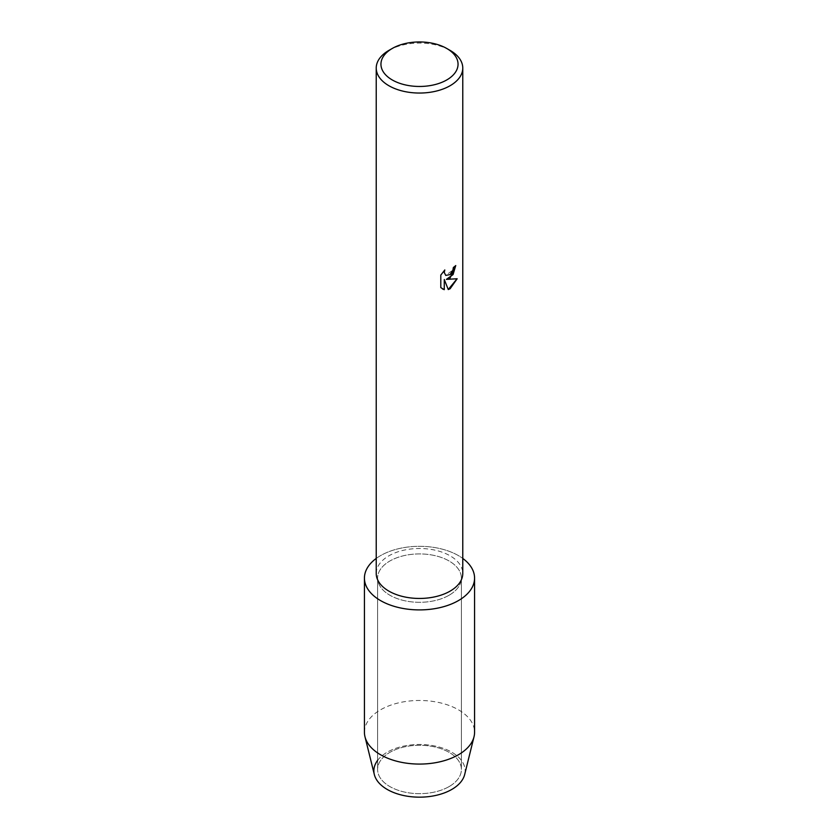 <?xml version="1.0" encoding="UTF-8"?>
<svg xmlns="http://www.w3.org/2000/svg" width="839" height="839" viewBox="0 0 839 839"><rect width="100%" height="100%" fill="white"/><g stroke="black" fill="none" stroke-linecap="round" stroke-linejoin="round"><path stroke-width="0.63" stroke-dasharray="4.2 3.15" d="M449.127 786.573A41.898 24.195 180 0 1 403.465 791.817A41.898 24.195 180 0 1 377.602 769.468A41.898 24.195 180 0 1 389.873 752.363A41.898 24.195 180 0 1 435.535 747.119A41.898 24.195 180 0 1 461.398 769.468A41.898 24.195 180 0 1 449.127 786.573A41.898 24.195 180 0 1 403.465 791.817A41.898 24.195 180 0 1 377.602 769.468A41.898 24.195 180 0 1 389.873 752.363A41.898 24.195 180 0 1 435.535 747.119A41.898 24.195 180 0 1 461.398 769.468A41.898 24.195 180 0 1 449.127 786.573M377.602 760.386A45.631 26.345 180 0 1 387.23 752.195A45.631 26.345 180 0 1 451.77 752.195A45.631 26.345 180 0 1 451.77 789.447M449.127 595.218A41.898 24.195 180 0 1 403.465 600.462A41.898 24.195 180 0 1 377.602 578.113A41.898 24.195 180 0 1 389.873 561.008A41.898 24.195 180 0 1 435.535 555.764A41.898 24.195 180 0 1 461.398 578.113A41.898 24.195 180 0 1 449.127 595.218A41.898 24.195 180 0 1 403.465 600.462A41.898 24.195 180 0 1 377.602 578.113A41.898 24.195 180 0 1 389.873 561.008A41.898 24.195 180 0 1 435.535 555.764A41.898 24.195 180 0 1 461.398 578.113A41.898 24.195 180 0 1 449.127 595.218M376.229 573.477A43.271 24.981 180 0 1 388.908 555.806A43.271 24.981 180 0 1 436.06 550.394A43.271 24.981 180 0 1 462.771 573.477M376.229 558.438A55.07 31.798 180 0 1 380.56 555.628A55.07 31.798 180 0 1 462.771 558.438A55.07 31.798 180 0 0 380.56 555.628A55.07 31.798 180 0 0 376.229 558.438M455.713 265.606L455.713 265.523A43.188 24.939 180 0 1 453.291 267.473L452.871 270.074L445.729 275.402M444.691 270.074L440.737 275.045L440.8 287.62M457.087 278.768L446.338 279.345M440.737 287.588L442.384 288.889M444.23 279.471L448.267 289.549M388.908 50.392A43.271 24.981 180 0 1 450.103 50.392M374.33 774.544A45.631 26.345 180 0 1 387.23 752.195A45.631 26.345 180 0 1 439.909 747.255A45.631 26.345 180 0 1 464.67 774.544M364.43 732.279A55.07 31.798 180 0 1 380.56 709.794A55.07 31.798 180 0 1 440.58 702.904A55.07 31.798 180 0 1 474.57 732.279M377.602 769.468L377.602 578.113L377.602 769.468M461.398 769.468L461.398 578.113L461.398 769.468"/><path stroke-width="1.26" d="M474.57 578.113A55.07 31.798 180 0 1 458.44 600.588A55.07 31.798 180 0 0 462.771 558.438A55.07 31.798 180 0 1 474.57 578.113L474.57 732.279A55.07 31.798 180 0 1 474.014 736.778L464.67 774.544A45.631 26.345 180 0 1 451.77 789.447A45.631 26.345 180 0 1 393.879 792.624A45.631 26.345 180 0 1 377.602 760.386M446.757 48.473L450.103 50.392A43.271 24.981 180 0 1 462.771 68.064L462.771 573.477A43.271 24.981 180 0 1 450.092 591.138A43.271 24.981 180 0 1 402.94 596.55A43.271 24.981 180 0 1 376.229 573.477L376.229 68.064A43.271 24.981 180 0 1 388.897 50.392A43.271 24.981 180 0 1 388.908 50.392L392.243 48.473A38.552 22.254 180 0 1 446.757 48.473A38.552 22.254 180 0 1 446.757 79.946A38.552 22.254 180 0 1 392.243 79.946A38.552 22.254 180 0 1 392.243 48.473L388.897 50.392M458.44 600.588A55.07 31.798 180 0 1 382.93 601.888A55.07 31.798 180 0 1 376.229 558.438A55.07 31.798 180 0 0 364.43 578.113A55.07 31.798 180 0 0 398.42 607.488A55.07 31.798 180 0 0 458.44 600.588M450.092 277.961L446.39 279.377L457.161 278.758L450.092 288.773L448.267 289.549L444.282 279.502L444.282 289.665L440.8 287.62L440.8 275.077L444.806 269.959L444.271 272.455L445.75 275.412L450.092 274.584L452.924 270.106L453.343 267.505A43.271 24.981 0 0 0 455.766 265.564L450.092 277.961M462.771 68.064A43.271 24.981 180 0 1 450.092 85.725A43.271 24.981 180 0 1 402.94 91.147A43.271 24.981 180 0 1 376.229 68.064M455.713 265.606L453.07 274.563L446.39 279.377M445.761 275.412L444.209 272.423L444.691 270.074M442.415 288.91L444.23 289.633L444.282 279.502M448.257 289.507L457.087 278.768M474.014 736.778A55.07 31.798 180 0 1 458.44 754.764A55.07 31.798 180 0 1 402.08 762.441A55.07 31.798 180 0 1 364.986 736.778A55.07 31.798 180 0 1 364.43 732.279L364.43 578.113M451.77 789.447A45.631 26.345 180 0 1 405.069 795.812A45.631 26.345 180 0 1 374.33 774.544L364.986 736.778"/></g></svg>

